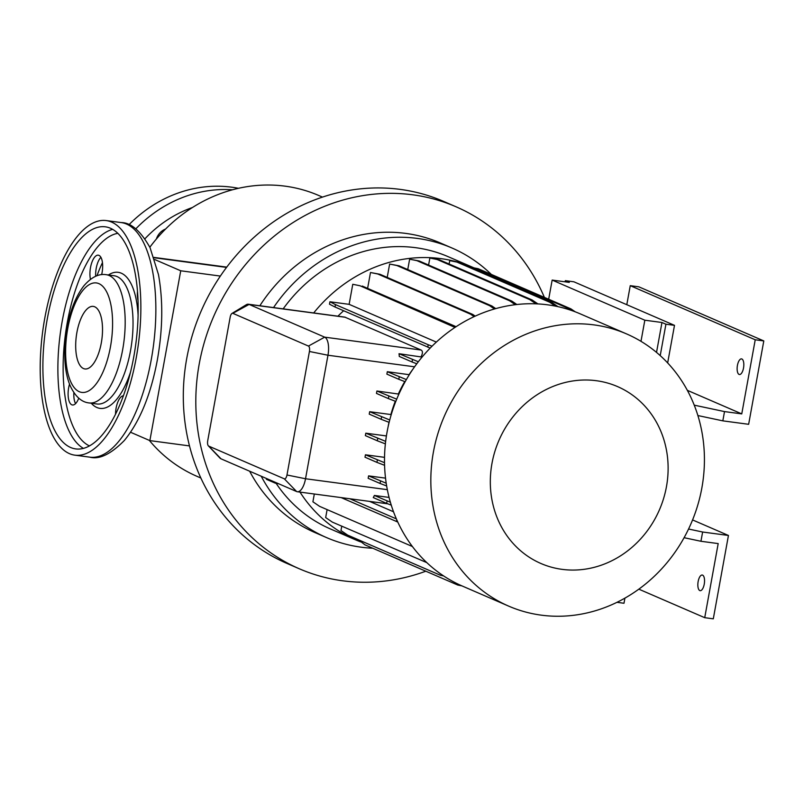 <?xml version="1.0" encoding="UTF-8"?>
<svg xmlns="http://www.w3.org/2000/svg" width="804" height="804" viewBox="0 0 804 804"><rect width="100%" height="100%" fill="white"/><g stroke="black" fill="none" stroke-linecap="round" stroke-linejoin="round"><path stroke-width="1.21" d="M275.229 483.134L275.37 482.35L275.229 483.134L266.436 479.325L266.576 478.541L266.436 479.325L275.229 483.134L278.747 483.807L275.229 483.134M136.258 357.659A118.339 48.26 97.6 0 1 74.872 455.164A118.339 48.26 97.6 0 1 44.803 318.072A118.339 48.26 97.6 0 1 106.188 220.567A118.339 48.26 97.6 0 1 136.258 357.659M76.913 332.394A31.557 12.874 97.6 0 1 93.284 306.394A31.557 12.874 97.6 0 1 101.294 342.956A31.557 12.874 97.6 0 1 84.922 368.956A31.557 12.874 97.6 0 1 76.913 332.394M47.245 319.128A112.027 45.687 97.6 0 1 105.354 226.818A112.027 45.687 97.6 0 1 133.816 356.604A112.027 45.687 97.6 0 1 75.707 448.913A112.027 45.687 97.6 0 1 47.245 319.128M123.394 395.779A14.995 6.11 -82.4 0 0 116.098 408.151A14.995 6.11 -82.4 0 0 115.525 414.221M69.526 384.041A14.995 6.11 -82.4 0 0 68.682 387.618A14.995 6.11 -82.4 0 0 72.491 404.985A14.995 6.11 -82.4 0 0 78.752 398.181M101.636 274.646A14.995 6.11 -82.4 0 0 102.088 272.546A14.995 6.11 -82.4 0 0 98.279 255.18A14.995 6.11 -82.4 0 0 90.51 267.531A14.995 6.11 -82.4 0 0 90.46 279.34M95.676 276.264A14.995 6.11 97.6 0 1 96.219 268.295A14.995 6.11 97.6 0 1 100.902 257.31M200.869 478.018L197.06 476.37A153.051 138.831 -66.6 0 1 149.303 440.371M425.829 571.202A197.231 178.9 -66.6 0 1 299.359 568.8A197.231 178.9 -66.6 0 1 199.221 363.971A197.231 178.9 -66.6 0 1 456.079 206.799A197.231 178.9 -66.6 0 1 544.378 297.379M299.359 568.8L286.857 563.393A197.231 178.9 -66.6 0 1 189.493 445.908A197.231 178.9 -66.6 0 1 186.719 358.554A197.231 178.9 -66.6 0 1 220.356 276.073L180.729 270.787L149.866 440.612L130.59 432.271M372.775 548.238A157.785 143.122 -66.6 0 1 326.615 537.615A157.785 143.122 -66.6 0 1 261.22 476.219M326.615 537.615L315.027 532.6A157.785 143.122 -66.6 0 1 249.642 471.204M360.654 541.906A148.318 134.529 -66.6 0 1 355.68 539.886L330.374 528.931A148.318 134.529 -66.6 0 1 276.094 483.294M355.68 539.886A148.318 134.529 -66.6 0 1 299.982 492.098M701.862 487.948A148.318 134.529 -66.6 0 1 508.701 606.136A148.318 134.529 -66.6 0 1 433.396 452.099A148.318 134.529 -66.6 0 1 626.557 333.911A148.318 134.529 -66.6 0 1 701.862 487.948M508.701 606.136L462.37 586.076A148.318 134.529 -66.6 0 1 387.066 432.039A148.318 134.529 -66.6 0 1 580.227 313.851L626.557 333.911M666.456 486.681A96.39 87.435 -66.6 0 1 562.076 569.353A96.39 87.435 -66.6 0 1 491.978 463.385A96.39 87.435 -66.6 0 1 596.357 380.714A96.39 87.435 -66.6 0 1 666.456 486.681M743.519 368.021A7.889 3.216 -82.4 0 0 741.519 358.885A7.889 3.216 -82.4 0 0 737.429 365.388A7.889 3.216 -82.4 0 0 739.429 374.523A7.889 3.216 -82.4 0 0 743.519 368.021M704.244 584.166A7.889 3.216 -82.4 0 0 702.244 575.031A7.889 3.216 -82.4 0 0 698.143 581.533A7.889 3.216 -82.4 0 0 700.153 590.669A7.889 3.216 -82.4 0 0 704.244 584.166M96.972 275.752A130.178 118.077 -66.6 0 1 102.46 262.657M128.952 224.758A130.178 118.077 -66.6 0 1 238.446 188.307M156.378 239.009A14.995 13.598 -66.6 0 1 165.554 229.05M688.556 529.022L702.626 532.017L700.937 541.273L684.093 537.695M624.919 598.116L623.994 603.261L616.959 602.317M700.937 541.273L718.193 543.584L704.726 617.683L713.299 618.829L728.444 535.464L702.626 532.017M704.726 617.683L638.828 589.161M728.444 535.464L692.576 519.927M697.882 415.547L722.826 420.854L724.515 411.588L694.234 405.156M667.662 362.926L674.496 325.349L665.923 324.213L660.215 355.609M565.122 281.812L565.333 280.656L573.905 281.802L674.496 325.349M626.798 304.706L630.256 285.671L638.818 286.817L763.8 340.926L748.645 424.301L722.826 420.854M724.515 411.588L741.76 413.889L755.227 339.78L763.8 340.926M755.227 339.78L630.256 285.671M741.76 413.889L687.34 390.332M548.68 299.239L552.157 280.083L569.292 282.375L565.333 280.656M665.923 324.213L661.963 322.494L656.526 352.403M552.157 280.083L644.828 320.203L661.963 322.494M640.989 341.328L644.828 320.203M443.577 575.905L440.411 575.252L347.65 535.102L340.966 530.539L341.76 526.198M418.311 361.77L399.025 353.72A15.778 6.432 -82.4 0 1 399.286 356.443L412.07 361.981L412.512 359.559M416.784 363.78L412.07 361.981M422.08 357.076L399.025 353.72M454.984 327.419L360.021 285.762L352.765 284.284L349.127 304.334L436.341 342.092M360.021 285.762L352.765 284.284M452.773 325.911L455.014 326.213L362.262 286.053M455.898 326.816L455.014 326.213M384.513 462.692L365.438 454.793L384.523 457.345M384.573 465.305L376.935 462.38L377.377 459.958M376.935 462.38L365.006 457.215L365.438 454.793M535.997 303.832L529.876 299.661L437.125 259.501L439.366 259.803L429.869 258.024L428.592 265.049M437.125 259.501L429.869 258.024M529.876 299.661L532.117 299.952L439.366 259.803M537.926 303.922L532.117 299.952M430.17 348.092L335.027 307.017L335.469 304.595L329.921 301.771L349.127 304.334M335.027 307.017L329.479 304.193L329.921 301.771M427.778 347.177L428.22 344.755L335.469 304.595M432.039 346.212L428.22 344.755M426.823 562.629L332.364 522.128L325.67 517.565L327.117 509.605M389.729 419.979L369.669 411.708L390.895 414.542A126.228 114.5 -66.6 0 1 395.297 401.226M389.136 422.351L381.156 419.296L381.598 416.874M381.156 419.296L369.227 414.13L369.669 411.708M397.779 522.047L341.137 497.596M396.372 518.892L349.871 498.761M396.432 521.535L396.754 519.766M393.518 511.776L369.538 501.384M396.714 399.176L376.915 391.005L398.905 394.101M395.799 401.427L388.402 398.593L388.845 396.171M388.402 398.593L376.473 393.427L376.915 391.005M515.334 304.696L509.635 300.807L416.884 260.647L419.125 260.948L409.638 259.179L407.749 269.561M416.884 260.647L409.638 259.179M509.635 300.807L511.877 301.108L419.125 260.948M516.871 304.515L511.877 301.108M461.928 585.885L457.767 585.041L365.016 544.881L358.423 539.765M385.649 441.376L365.8 433.185L386.402 435.939M385.367 443.858L377.297 440.783L377.739 438.351M377.297 440.783L365.368 435.617L365.8 433.185M571.393 310.424L568.649 308.555L475.888 268.395L478.139 268.697L470.119 267.119M475.888 268.395L470.571 267.31M568.649 308.555L570.89 308.857L478.139 268.697M575.242 311.821L570.89 308.857M494.46 308.977L489.636 305.681L396.885 265.531L399.126 265.822L389.638 264.054L387.206 277.41M396.885 265.531L389.638 264.054M489.636 305.681L491.887 305.982L399.126 265.822M495.736 308.615L491.887 305.982M412.392 546.519L319.59 506.349L312.907 501.786L314.314 494.018M390.372 502.219L374.373 495.455A15.778 6.432 97.6 0 1 373.267 497.586L386.644 503.384L387.086 500.962M391.257 505.143L386.644 503.384M374.373 495.455L389.066 497.415M386.201 483.214L368.594 475.878L385.528 478.139M386.644 485.978L380.081 483.465L380.523 481.043M380.081 483.465L368.152 478.3L368.594 475.878M406.362 379.588L387.317 371.709L409.306 374.704M405.146 381.719L398.814 379.297L399.246 376.875M398.814 379.297L386.875 374.131L387.317 371.709M555.383 306.113L549.745 302.264L456.994 262.104L459.235 262.406L449.737 260.637L449.124 264.024M456.994 262.104L449.737 260.637M549.745 302.264L551.986 302.565L459.235 262.406M557.986 306.656L551.986 302.565M474.139 316.625L470.491 314.143L377.739 273.983L379.98 274.285L370.493 272.506L367.609 288.375M377.739 273.983L370.493 272.506M470.491 314.143L472.732 314.434L379.98 274.285M475.214 316.123L472.732 314.434M231.994 313.429L246.275 304.746A15.778 6.432 97.6 0 1 248.366 304.224A15.778 6.432 97.6 0 1 249.089 304.425L324.685 337.157A15.778 6.432 97.6 0 1 327.972 355.237L305.53 478.752A15.778 6.432 97.6 0 1 297.349 491.746A15.778 6.432 97.6 0 1 296.626 491.545L221.03 458.823A15.778 6.432 97.6 0 1 219.854 457.968L208.367 445.848A4.734 1.93 -82.4 0 0 208.718 446.099L284.314 478.832A4.734 1.93 -82.4 0 0 286.978 474.993L309.429 351.479A4.734 1.93 -82.4 0 0 308.445 346.062L232.838 313.329A4.734 1.93 -82.4 0 0 231.994 313.429A4.734 1.93 -82.4 0 0 230.175 317.168L207.723 440.682A4.734 1.93 -82.4 0 0 208.367 445.848M421.145 356.674C422.824 353.268 422.824 351.057 421.145 350.041L344.755 317.098L248.366 304.224M189.493 445.908L149.866 440.612M154.69 259.511L180.729 270.787M313.701 312.947A148.318 134.529 -66.6 0 1 458.129 262.184M459.908 262.697A148.318 134.529 -66.6 0 1 473.536 267.662A148.318 134.529 -66.6 0 1 473.968 267.853M283.159 308.877A148.318 134.529 -66.6 0 1 448.23 256.707L473.536 267.662M273.531 307.59A157.785 143.122 -66.6 0 1 451.999 248.014A157.785 143.122 -66.6 0 1 491.324 274.405M259.843 305.761A157.785 143.122 -66.6 0 1 440.411 242.999L451.999 248.014M220.356 276.073A197.231 178.9 -66.6 0 1 443.587 201.392L456.079 206.799M149.845 247.23A153.051 138.831 -66.6 0 1 318.675 195.462L322.484 197.101M398.392 393.88A126.228 114.5 -66.6 0 1 404.764 381.568M388.111 426.763A126.228 114.5 -66.6 0 1 388.995 422.291M337.931 316.183A126.228 114.5 -66.6 0 1 343.64 310.746M409.095 374.614A126.228 114.5 -66.6 0 1 413.236 368.724M137.494 291.249A14.995 6.11 -82.4 0 0 138.027 300.485M75.576 403.608A14.995 6.11 97.6 0 1 73.878 392.633M151.252 359.669A118.339 48.26 97.6 0 1 89.867 457.164C99.344 459.727 110.821 454.18 124.308 440.522C139.846 421.547 150.871 394.633 157.383 359.78C162.82 328.886 163.182 300.465 158.448 274.496L150.057 247.672C140.62 230.949 131.002 222.587 121.183 222.567A118.339 48.26 97.6 0 1 151.252 359.669M110.439 346.916A55.225 22.522 97.6 0 1 79.284 391.709A55.225 22.522 97.6 0 1 67.767 328.434A55.225 22.522 97.6 0 1 98.922 283.641A55.225 22.522 97.6 0 1 110.439 346.916M122.67 349.639A64.692 26.381 97.6 0 1 89.113 402.945L96.962 403.99A64.692 26.381 97.6 0 0 130.519 350.695A64.692 26.381 97.6 0 0 114.088 275.742L106.228 274.697A64.692 26.381 97.6 0 1 122.67 349.639M108.389 274.988A68.641 27.989 97.6 0 1 138.097 315.339M89.445 445.908A108.088 44.079 97.6 0 1 67.335 322.263A108.088 44.079 97.6 0 1 117.826 233.321M83.405 448.381A112.027 45.687 97.6 0 1 62.24 321.128A112.027 45.687 97.6 0 1 112.65 229.361M135.796 228.859A130.178 118.077 -66.6 0 1 232.456 189.784M144.961 238.768A119.917 108.771 -66.6 0 1 192.478 207.482M308.445 346.062L324.685 337.157L421.145 350.041M345.549 317.309L249.089 304.425L232.838 313.329M309.429 351.479L327.972 355.237L414.583 366.805M286.978 474.993L305.53 478.752L387.327 489.666M221.03 458.823L208.718 446.099M284.314 478.832L296.626 491.545M226.537 267.41L154.107 257.732M130.529 372.081A68.641 27.989 97.6 0 1 91.264 403.226M74.872 455.164L89.867 457.164M106.228 274.697C98.832 273.46 91.395 277.149 83.917 285.772C75.898 296.204 70.27 310.243 67.023 327.891C63.184 352.876 64.32 372.332 70.42 386.262C75.375 396.623 81.606 402.191 89.113 402.945M297.349 491.746L387.819 503.827M226.748 267.119L153.996 257.411M106.188 220.567L121.183 222.567"/></g></svg>
